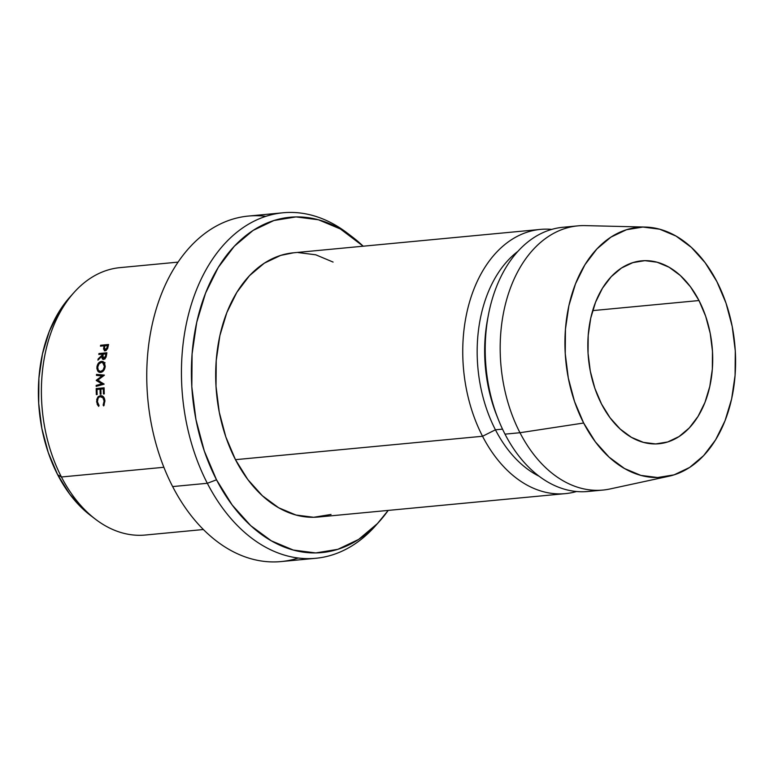 <?xml version="1.0" encoding="UTF-8"?>
<svg xmlns="http://www.w3.org/2000/svg" width="774" height="774" viewBox="0 0 774 774"><rect width="100%" height="100%" fill="white"/><g stroke="black" fill="none" stroke-linecap="round" stroke-linejoin="round"><path stroke-width="1.16" d="M698.999 300.544L592.681 310.616L698.999 300.544L690.447 286.777L680.356 275.534L669.104 267.243L657.126 262.222L644.887 260.654L632.851 262.618L621.483 268.017L611.228 276.666L602.472 288.209L595.554 302.228L590.726 318.162L588.201 335.413L588.056 353.302L590.301 371.162L594.848 388.296L601.533 404.047A91.864 62.114 -95.4 0 1 592.236 312.154A91.864 62.114 -95.4 0 1 641.598 260.838A91.864 62.114 -95.4 0 1 698.999 300.544A91.864 62.114 -95.4 0 1 708.297 392.437A91.864 62.114 -95.4 0 1 658.926 443.754A91.864 62.114 -95.4 0 1 601.533 404.047L610.076 417.805L620.177 429.048L631.429 437.349L643.407 442.37L655.646 443.937L667.681 441.973L679.04 436.565L689.305 427.925L698.061 416.373L704.979 402.364L709.797 386.429L712.332 369.179L712.477 351.28L710.232 333.42L705.685 316.285L698.999 300.544M178.059 262.125L120.009 267.63A134.299 90.81 84.6 0 0 47.833 342.65A134.299 90.81 84.6 0 0 61.427 476.987L163.875 467.283L61.427 476.987L57.653 474.723A129.19 87.356 84.6 0 0 90.442 515.387L95.512 519.248A134.299 90.81 -95.4 0 1 61.427 476.987A134.299 90.81 84.6 0 0 145.338 535.028L203.388 529.522M298.222 558.015A173.521 117.329 -95.4 0 1 172.641 486.575A173.521 117.329 84.6 0 0 281.059 561.576L315.753 558.286A173.521 117.329 -95.4 0 1 207.326 483.286A173.521 117.329 84.6 0 0 375.158 526.175L379.415 521.424A168.422 113.884 -95.4 0 1 216.517 479.803L207.326 483.286L172.641 486.575L207.326 483.286A173.521 117.329 -95.4 0 1 189.775 309.716A173.521 117.329 -95.4 0 1 283.023 212.782A173.521 117.329 -95.4 0 1 349.916 235.132A173.521 117.329 84.6 0 0 347.4 233.158A173.521 117.329 84.6 0 0 206.019 269.758A173.521 117.329 84.6 0 0 207.326 483.286L216.517 479.803L204.278 450.923L195.938 419.518L191.817 386.777L192.087 353.96L196.722 322.342L205.565 293.123L218.249 267.436L234.309 246.258L253.108 230.41L273.948 220.503L296.007 216.913L318.453 219.777L340.405 228.988L363.18 246.2A168.422 113.884 -95.4 0 0 352.47 237.028A168.422 113.884 -95.4 0 0 215.249 272.554A168.422 113.884 -95.4 0 0 216.517 479.803L232.2 505.025L250.708 525.643L271.345 540.842L293.298 550.053L315.734 552.926L337.803 549.337L358.633 539.42L377.441 523.582L388.209 510.405A168.422 113.884 -95.4 0 1 379.415 521.424M377.286 523.746A173.521 117.329 -95.4 0 1 315.753 558.286M540.426 229.414L293.356 252.817A132.693 89.726 84.6 0 0 222.051 326.938A132.693 89.726 84.6 0 0 235.47 459.669L482.541 436.265A132.693 89.726 -95.4 0 1 469.112 303.534A132.693 89.726 -95.4 0 1 540.426 229.414A132.693 89.726 -95.4 0 1 551.756 229.394A132.693 89.726 84.6 0 0 471.376 296.152A132.693 89.726 84.6 0 0 482.541 436.265L495.437 429.812A122.486 82.818 -95.4 0 1 517.845 251.395A122.486 82.818 84.6 0 0 495.437 429.812L502.529 429.135L495.437 429.812A122.486 82.818 84.6 0 0 539.149 476.262A122.486 82.818 -95.4 0 1 495.437 429.812L482.541 436.265L235.47 459.669A132.693 89.726 84.6 0 0 318.385 517.022L565.455 493.618A132.693 89.726 -95.4 0 1 482.541 436.265A132.693 89.726 84.6 0 0 576.582 491.509A132.693 89.726 -95.4 0 1 565.455 493.618M595.351 490.319A132.693 89.726 -95.4 0 1 504.996 434.146A132.693 89.726 84.6 0 0 587.911 491.49L602.888 490.068A132.693 89.726 -95.4 0 1 519.973 432.724L504.996 434.146L519.973 432.724A132.693 89.726 84.6 0 0 610.018 488.965L668.852 476.242A125.552 84.888 -95.4 0 1 583.654 423.02L519.973 432.724L583.654 423.02L574.531 401.503L568.309 378.08L565.243 353.679L565.446 329.221L568.9 305.643L575.488 283.864L584.951 264.718L596.918 248.928L610.938 237.115L626.466 229.733L642.913 227.053L659.641 229.191L676.012 236.06L691.385 247.39L705.182 262.754L716.869 281.562A125.552 84.888 -95.4 0 1 668.852 476.242M716.869 281.562L726.002 303.089L732.223 326.502L735.29 350.912L735.087 375.371L731.633 398.939L725.044 420.727L715.582 439.874L703.614 455.654L689.595 467.467L674.067 474.859L657.619 477.529L640.891 475.4L624.521 468.531L609.148 457.192L595.351 441.828L583.654 423.02A125.552 84.888 -95.4 0 1 572.286 292.959A125.552 84.888 -95.4 0 1 645.255 227.063A125.552 84.888 -95.4 0 1 716.869 281.562M645.255 227.063L585.067 225.611A132.693 89.726 84.6 0 0 507.957 295.252A132.693 89.726 84.6 0 0 519.973 432.724A132.693 89.726 -95.4 0 1 506.544 299.993A132.693 89.726 -95.4 0 1 577.859 225.863L562.882 227.285A132.693 89.726 84.6 0 0 491.577 301.405A132.693 89.726 84.6 0 0 504.996 434.146A132.693 89.726 -95.4 0 1 498.388 419.614A132.693 89.726 -95.4 0 1 488.452 314.689A132.693 89.726 -95.4 0 1 570.419 227.034M488.452 314.689L487.649 318.83A122.486 82.818 84.6 0 0 496.831 415.696L498.388 419.614M497.605 417.612A122.486 82.818 -95.4 0 1 488.055 316.808M283.023 212.782L248.328 216.072A173.521 117.329 84.6 0 0 155.081 312.996A173.521 117.329 84.6 0 0 172.641 486.575A173.521 117.329 -95.4 0 1 158.622 301.618A173.521 117.329 -95.4 0 1 265.859 216.343M333.081 262.067L315.782 254.81L298.096 252.556M293.685 252.779L280.72 255.381L264.302 263.189L249.489 275.67L236.834 292.359L226.84 312.599L219.874 335.616L216.227 360.529L216.014 386.381L219.255 412.174L225.824 436.923L235.47 459.669L247.825 479.551L262.415 495.786L278.669 507.773L295.968 515.029L313.644 517.284L331.03 514.458M90.829 515.678L83.873 509.882L69.679 494.073L57.653 474.723L48.259 452.577L41.854 428.477L38.7 403.36L38.903 378.196L42.464 353.941L49.236 331.524L58.979 311.816L69.892 297.09M96.247 380.498A134.299 90.81 -95.4 0 1 96.257 380.286L102.12 375.874L96.46 375.39A134.299 90.81 -95.4 0 1 96.518 374.432L104.364 375.09A134.299 90.81 84.6 0 0 104.355 375.226L97.679 380.247L104.093 384.049A134.299 90.81 84.6 0 0 104.093 384.185L96.17 386.361A134.299 90.81 -95.4 0 1 96.17 385.394L101.878 383.827L96.247 380.498A134.299 90.81 -95.4 0 1 96.257 380.286L98.337 380.644L96.257 380.286L102.12 375.874L103.184 376.096L96.46 375.39A134.299 90.81 -95.4 0 1 96.518 374.432L103.91 375.554L99.972 375.255A129.19 87.356 84.6 0 0 99.952 375.69A129.19 87.356 84.6 0 1 99.972 375.255L96.518 374.432L104.364 375.09A134.299 90.81 -95.4 0 0 104.355 375.226L97.679 380.247L104.093 384.049A134.299 90.81 -95.4 0 0 104.093 384.185L96.17 386.361A134.299 90.81 -95.4 0 1 96.17 385.394L98.637 385.684L96.17 385.394L101.878 383.827L104.093 384.117L101.878 383.827L96.247 380.498L99.711 381.098L96.247 380.498M104.113 387.822A134.299 90.81 84.6 0 0 104.277 393.898L103.464 393.976A134.299 90.81 -95.4 0 1 103.31 388.867L100.872 389.099A134.299 90.81 84.6 0 0 101.026 394.208L100.214 394.285A134.299 90.81 -95.4 0 1 100.059 389.177L97.011 389.457A134.299 90.81 84.6 0 0 97.166 394.566L96.353 394.643A134.299 90.81 -95.4 0 1 96.189 388.567L104.113 387.822L96.189 388.567L99.653 388.858A129.19 87.356 84.6 0 0 99.662 389.206A129.19 87.356 84.6 0 1 99.653 388.858L104.113 388.432L96.189 388.567A134.299 90.81 -95.4 0 0 96.353 394.643L97.166 394.566A134.299 90.81 -95.4 0 1 97.011 389.457L100.059 389.177A134.299 90.81 -95.4 0 0 100.214 394.285L101.026 394.208A134.299 90.81 -95.4 0 1 100.872 389.099L103.31 388.867A134.299 90.81 -95.4 0 0 103.464 393.976L104.277 393.898A134.299 90.81 -95.4 0 1 104.113 387.822M106.889 352.789A134.299 90.81 84.6 0 0 106.541 354.84L105.129 358.768L102.661 359.155L102.158 355.992L97.93 360.142A134.299 90.81 -95.4 0 1 98.095 358.991L102.342 354.86A134.299 90.81 -95.4 0 1 102.468 354.105L98.811 354.453A134.299 90.81 -95.4 0 1 98.966 353.534L106.889 352.789L98.966 353.534L100.533 354.289L98.966 353.534A134.299 90.81 -95.4 0 0 98.811 354.453L102.468 354.105A134.299 90.81 -95.4 0 0 102.342 354.86L98.095 358.991L98.801 359.281L98.095 358.991A134.299 90.81 -95.4 0 0 97.93 360.142L102.158 355.992C101.713 358.227 102.245 359.388 103.755 359.455L106.067 357.182L106.541 354.84A134.299 90.81 -95.4 0 1 106.889 352.789M101.442 372.246L99.014 372.178L97.756 371.094L96.856 368.356L98.501 363.258L101.646 361.371L104.413 362.638L105.225 366.402L103.677 370.504L101.442 372.246M100.427 396.617C102.526 396.694 103.755 398.184 104.113 401.077L104.925 401.019L104.113 401.077L103.135 405.112L103.706 405.905L103.135 405.112L104.113 401.077L102.923 397.797L100.427 396.617L99.12 397.101L98.085 398.281L97.408 401.774L99.072 405.489L98.695 406.379L97.243 404.434L96.74 399.384L98.279 396.607L100.427 395.649L102.071 395.92L104.49 398.871L104.925 401.058L103.706 405.905L104.925 401.058C104.587 397.41 103.087 395.611 100.427 395.649L97.679 397.285L96.595 401.861L98.695 406.379L99.072 405.489L97.408 401.774C97.301 398.784 98.308 397.072 100.427 396.617L103.039 396.588M108.563 344.498A134.299 90.81 84.6 0 0 108.128 346.462L107.538 348.764L105.148 350.893L103.532 349.064L103.939 346.52A134.299 90.81 -95.4 0 1 104.093 345.804L100.436 346.152A134.299 90.81 -95.4 0 1 100.639 345.252L108.563 344.498L100.639 345.252L101.926 346.007L100.639 345.252A134.299 90.81 -95.4 0 0 100.436 346.152L104.093 345.804A134.299 90.81 -95.4 0 0 103.939 346.52L103.532 349.064L105.148 350.893L107.538 348.764L108.128 346.462A134.299 90.81 -95.4 0 1 108.563 344.498M61.427 476.987A134.299 90.81 -95.4 0 1 74.033 292.475L69.776 297.226A129.19 87.356 84.6 0 0 57.653 474.723L61.427 476.987M104.432 349.548L103.532 349.064L104.432 349.548M104.287 350.757L105.148 350.893M104.635 346.916L103.939 346.52L104.635 346.916M105.322 349.983L104.509 347.478L104.364 349.209L105.322 349.983L106.609 349.026L107.151 347.303L107.847 347.69L107.151 347.303L105.322 349.983L106.261 350.477L104.8 349.906M104.509 347.478L104.906 345.726L108.254 345.881L104.906 345.726L104.509 347.478M107.151 347.303A134.299 90.81 -95.4 0 1 107.547 345.475A134.299 90.81 -95.4 0 0 107.151 347.303M103.135 405.112L104.287 404.986L103.135 405.112M97.418 401.803L96.595 401.861L97.418 401.803M98.898 397.265L97.679 397.285L98.898 397.265M101.723 396.598L101.133 397.236M101.075 395.649L100.427 395.649L101.075 395.649M101.375 372.255L100.988 371.733L101.375 372.255M97.679 367.534L96.885 367.282L99.43 372.333L100.591 372.42C103.174 371.907 104.722 369.895 105.225 366.402L103.058 361.574L101.646 361.371C98.995 361.806 97.408 363.78 96.885 367.282L97.679 367.534M103.977 362.938L104.49 362.774M104.142 362.319L101.646 361.371L104.142 362.319M105.051 362.677L103.406 363.219M100.659 371.472L103.155 369.875L104.403 366.528L105.177 366.779L104.403 366.528L103.774 363.403L101.529 362.3L98.995 363.877L97.698 367.166L98.346 370.34L100.659 371.472C98.579 371.385 97.592 369.943 97.698 367.166C98.124 364.351 99.401 362.735 101.529 362.3L102.632 362.455L104.403 366.528C103.997 369.314 102.749 370.959 100.659 371.472L101.994 372.004M102.894 356.33L102.158 355.992L102.894 356.33M102.952 359.339L103.755 359.455M103.077 355.198L102.342 354.86L103.077 355.198M103.89 358.526L102.961 355.914L102.884 357.704L103.89 358.526L105.138 357.501L105.603 355.701L106.328 356.03L105.603 355.701L103.89 358.526L104.925 358.952L103.445 358.468L104.819 359.03M102.961 355.914L103.281 354.028L106.657 354.124L103.281 354.028L102.961 355.914M105.603 355.701A134.299 90.81 -95.4 0 1 105.922 353.786A134.299 90.81 -95.4 0 0 105.603 355.701M347.4 233.158L352.47 237.028M104.829 349.906L106.115 350.574M104.742 363.219L102.623 362.435"/></g></svg>
